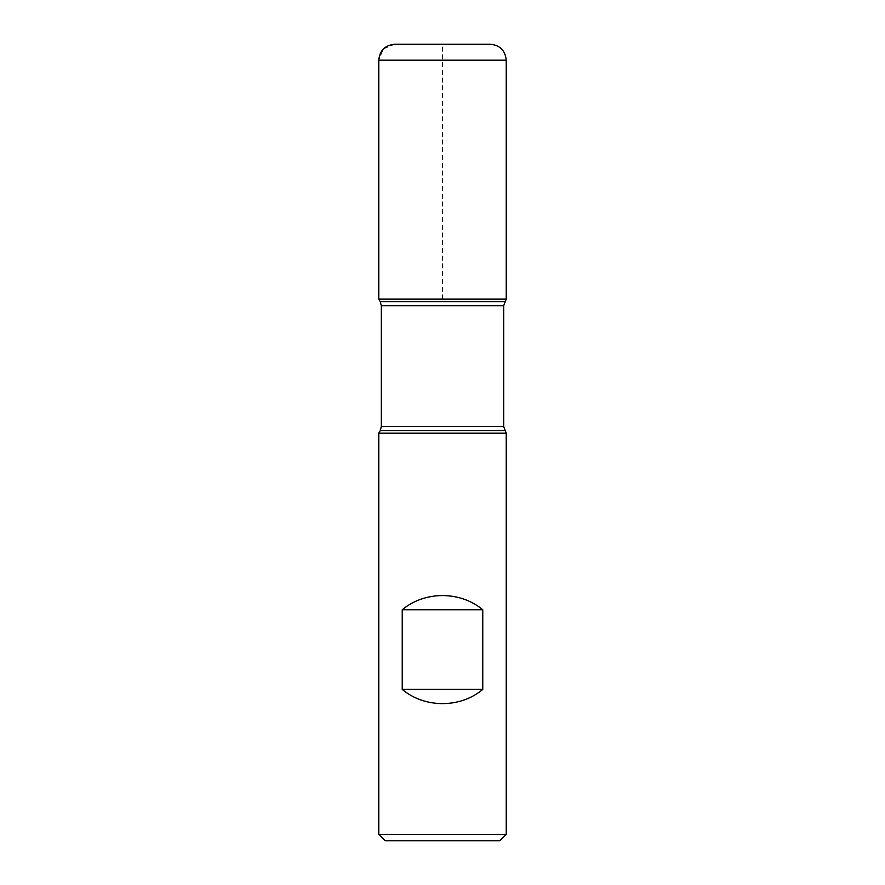 <?xml version="1.0" encoding="UTF-8"?>
<svg xmlns="http://www.w3.org/2000/svg" width="885" height="885" viewBox="0 0 885 885"><rect width="100%" height="100%" fill="white"/><g stroke="black" fill="none" stroke-linecap="round" stroke-linejoin="round"><path stroke-width="0.66" stroke-dasharray="4.42 3.32" d="M378.78 433.141L506.22 433.141M506.22 834.378L378.78 834.378M506.22 299.13L378.78 299.13L506.22 299.13M385.152 840.75L499.848 840.75M490.29 44.25L394.71 44.25M442.5 299.13L442.5 44.25L394.71 44.25L383.448 48.918L378.78 60.18L506.22 60.18M380.262 430.575L504.738 430.575M504.738 301.697L380.262 301.697M381.324 305.679L503.676 305.679M503.676 426.592L381.324 426.592"/><path stroke-width="1.33" d="M506.22 433.141L378.78 433.141L378.78 834.378L506.22 834.378L506.22 433.141L503.676 426.592L503.676 305.679L506.22 299.13L378.78 299.13L506.22 299.13L506.22 60.18L378.78 60.18L378.78 299.13L442.5 299.13M402.233 689.415C424.767 708.343 460.233 708.343 482.767 689.415L482.767 609.765C460.233 590.837 424.767 590.837 402.233 609.765L402.233 689.415L482.767 689.415M504.738 301.697L380.262 301.697L378.78 299.13L378.78 60.18C379.72 50.5 385.03 45.19 394.71 44.25L490.29 44.25C499.97 45.19 505.28 50.5 506.22 60.18M506.22 834.378L499.848 840.75L385.152 840.75L378.78 834.378M402.233 609.765L482.767 609.765M504.738 430.575L380.262 430.575L378.78 433.141M503.676 305.679L381.324 305.679L381.324 426.592L503.676 426.592M381.324 426.592L380.262 430.575M380.262 301.697L381.324 305.679"/></g></svg>
